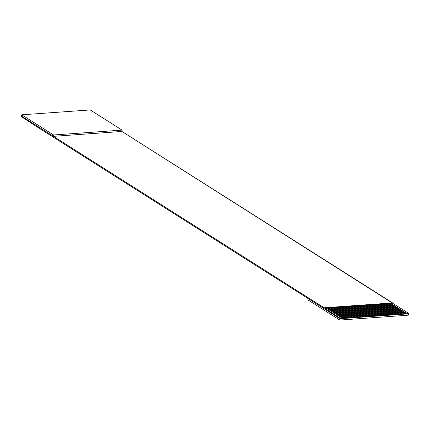 <?xml version="1.0" encoding="UTF-8"?>
<svg xmlns="http://www.w3.org/2000/svg" width="430" height="430" viewBox="0 0 430 430"><rect width="100%" height="100%" fill="white"/><g stroke="black" fill="none" stroke-linecap="round" stroke-linejoin="round"><path stroke-width="0.64" d="M21.726 114.815L21.57 116.175L53.417 136.342L53.573 134.988L21.726 114.815L90.219 109.93L122.066 130.102L121.905 131.456L408.5 313.266L402.163 314.018L402.2 313.712L393.944 314.604L393.982 314.298L391.203 314.798L391.241 314.497L390.144 314.572L390.107 314.878L388.462 314.991L388.5 314.69L385.726 315.19L385.758 314.889L382.985 315.383L383.022 315.083L381.926 315.158L381.888 315.464L380.244 315.577L380.281 315.276L372.025 316.168L372.063 315.862L363.807 316.754L363.844 316.448L361.066 316.948L361.103 316.647L360.007 316.722L359.969 317.028L358.33 317.141L358.362 316.84L357.265 316.921L357.233 317.222L351.788 317.308L351.751 317.614L350.106 317.727L350.144 317.426L344.629 318.119L344.666 317.818L343.57 317.899L343.532 318.2L341.888 318.318L341.925 318.012L340.006 318.152L339.942 318.711L408.435 313.825L408.5 313.266L408.435 313.825L339.942 318.711L340.006 318.152L324.118 307.794L21.57 116.175L21.726 114.815L53.573 134.988L53.417 136.342L324.118 307.794L392.606 302.908L121.905 131.456L53.417 136.342L121.905 131.456L122.066 130.102L53.573 134.988L122.066 130.102L90.219 109.93L21.726 114.815M21.57 116.175L21.5 116.75L37.394 127.092L339.942 318.711L339.781 320.07L408.274 315.185L408.435 313.825L408.274 315.185L339.781 320.07L339.942 318.711L37.394 127.092L21.5 116.75L21.57 116.175M328.74 307.735L327.644 307.81L343.57 317.899L344.666 317.818L328.74 307.735L330.385 307.617L346.306 317.7L347.402 317.625L331.482 307.536L330.385 307.617L333.126 307.423L349.047 317.507L350.144 317.426L334.223 307.342L333.126 307.423L335.862 307.224L351.788 317.308L352.885 317.233L336.959 307.149L335.862 307.224L338.603 307.031L354.53 317.114L355.626 317.039L339.7 306.95L338.603 307.031L341.345 306.832L357.265 316.921L358.362 316.84L342.441 306.757L341.345 306.832L344.086 306.638L360.007 316.722L361.103 316.647L345.177 306.563L344.086 306.638L346.822 306.445L362.748 316.528L363.844 316.448L347.918 306.364L346.822 306.445L349.563 306.246L365.484 316.335L366.58 316.254L350.66 306.171L349.563 306.246L352.304 306.052L368.225 316.136L369.322 316.061L353.401 305.972L352.304 306.052L355.04 305.859L370.966 315.942L372.063 315.862L356.137 305.778L355.04 305.859L357.781 305.66L373.708 315.749L374.804 315.668L358.878 305.585L357.781 305.66L360.523 305.467L376.443 315.55L377.54 315.475L361.619 305.386L360.523 305.467L363.264 305.273L379.185 315.357L380.281 315.276L364.355 305.192L363.264 305.273L366 305.074L381.926 315.158L383.022 315.083L367.096 304.999L366 305.074L368.741 304.881L384.662 314.964L385.758 314.889L369.838 304.8L368.741 304.881L371.482 304.682L387.403 314.771L388.5 314.69L372.579 304.607L371.482 304.682L374.218 304.488L390.144 314.572L391.241 314.497L375.315 304.408L376.959 304.295L392.886 314.378L393.982 314.298L378.056 304.214L376.959 304.295L379.701 304.096L395.621 314.185L396.718 314.104L380.797 304.021L379.701 304.096L382.442 303.902L398.363 313.986L399.459 313.911L383.533 303.822L385.178 303.709L401.104 313.792L402.2 313.712L386.274 303.628L385.178 303.709L387.919 303.51L403.84 313.599L404.936 313.518L389.016 303.435L387.919 303.51L390.66 303.317L406.581 313.4L408.5 313.266L392.574 303.177L390.66 303.317L392.606 302.908L324.118 307.794L340.006 318.152L341.925 318.012L325.999 307.928L324.086 308.068L327.644 307.81L328.74 307.735L344.666 317.818L344.629 318.119L346.274 318.001L346.306 317.7L330.385 307.617L328.74 307.735M308.095 298.544L307.934 299.898L339.781 320.07L307.934 299.898L308.095 298.544M390.66 303.317L389.016 303.435L404.936 313.518L404.904 313.819L406.549 313.701L406.581 313.4L390.66 303.317M390.198 303.349L406.549 313.701L390.198 303.349M387.919 303.51L386.274 303.628L402.2 313.712L402.163 314.018L403.808 313.9L403.84 313.599L387.919 303.51M387.457 303.542L403.808 313.9L387.457 303.542M385.178 303.709L383.533 303.822L399.459 313.911L399.422 314.212L401.066 314.094L401.104 313.792L385.178 303.709M384.721 303.741L401.066 314.094L384.721 303.741M382.442 303.902L380.797 304.021L396.718 314.104L396.686 314.405L398.325 314.287L398.363 313.986L382.442 303.902M381.98 303.935L398.325 314.287L381.98 303.935M379.701 304.096L378.056 304.214L393.982 314.298L393.944 314.604L395.589 314.486L395.621 314.185L379.701 304.096M379.238 304.128L395.589 314.486L379.238 304.128M376.959 304.295L375.315 304.408L391.241 314.497L391.203 314.798L392.848 314.679L392.886 314.378L376.959 304.295M376.497 304.327L392.848 314.679L376.497 304.327M374.218 304.488L372.579 304.607L388.5 314.69L388.462 314.991L390.107 314.878L390.144 314.572L374.218 304.488M373.761 304.521L390.107 314.878L373.761 304.521M371.482 304.682L369.838 304.8L385.758 314.889L385.726 315.19L387.371 315.072L387.403 314.771L371.482 304.682M371.02 304.719L387.371 315.072L371.02 304.719M368.741 304.881L367.096 304.999L383.022 315.083L382.985 315.383L384.63 315.265L384.662 314.964L368.741 304.881M368.279 304.913L384.63 315.265L368.279 304.913M366 305.074L364.355 305.192L380.281 315.276L380.244 315.577L381.888 315.464L381.926 315.158L366 305.074M365.543 305.106L381.888 315.464L365.543 305.106M363.264 305.273L361.619 305.386L377.54 315.475L377.508 315.776L379.147 315.658L379.185 315.357L363.264 305.273M362.802 305.305L379.147 315.658L362.802 305.305M360.523 305.467L358.878 305.585L374.804 315.668L374.767 315.969L376.411 315.851L376.443 315.55L360.523 305.467M360.06 305.499L376.411 315.851L360.06 305.499M357.781 305.66L356.137 305.778L372.063 315.862L372.025 316.168L373.67 316.05L373.708 315.749L357.781 305.66M357.319 305.692L373.67 316.05L357.319 305.692M355.04 305.859L353.401 305.972L369.322 316.061L369.284 316.362L370.929 316.243L370.966 315.942L355.04 305.859M354.583 305.891L370.929 316.243L354.583 305.891M352.304 306.052L350.66 306.171L366.58 316.254L366.548 316.555L368.193 316.437L368.225 316.136L352.304 306.052M351.842 306.085L368.193 316.437L351.842 306.085M349.563 306.246L347.918 306.364L363.844 316.448L363.807 316.754L365.452 316.636L365.484 316.335L349.563 306.246M349.101 306.278L365.452 316.636L349.101 306.278M346.822 306.445L345.177 306.563L361.103 316.647L361.066 316.948L362.71 316.829L362.748 316.528L346.822 306.445M346.365 306.477L362.71 316.829L346.365 306.477M344.086 306.638L342.441 306.757L358.362 316.84L358.33 317.141L359.969 317.028L360.007 316.722L344.086 306.638M343.624 306.671L359.969 317.028L343.624 306.671M341.345 306.832L339.7 306.95L355.626 317.039L355.588 317.34L357.233 317.222L357.265 316.921L341.345 306.832M340.882 306.869L357.233 317.222L340.882 306.869M338.603 307.031L336.959 307.149L352.885 317.233L352.847 317.534L354.492 317.415L354.53 317.114L338.603 307.031M338.141 307.063L354.492 317.415L338.141 307.063M335.862 307.224L334.223 307.342L350.144 317.426L350.106 317.727L351.751 317.614L351.788 317.308L335.862 307.224M335.405 307.256L351.751 317.614L335.405 307.256M333.126 307.423L331.482 307.536L347.402 317.625L347.37 317.926L349.015 317.808L349.047 317.507L333.126 307.423M332.664 307.455L349.015 317.808L332.664 307.455M329.923 307.649L346.274 318.001L329.923 307.649M327.644 307.81L325.999 307.928L341.925 318.012L341.888 318.318L343.532 318.2L343.57 317.899L327.644 307.81M327.187 307.842L343.532 318.2L327.187 307.842"/></g></svg>
